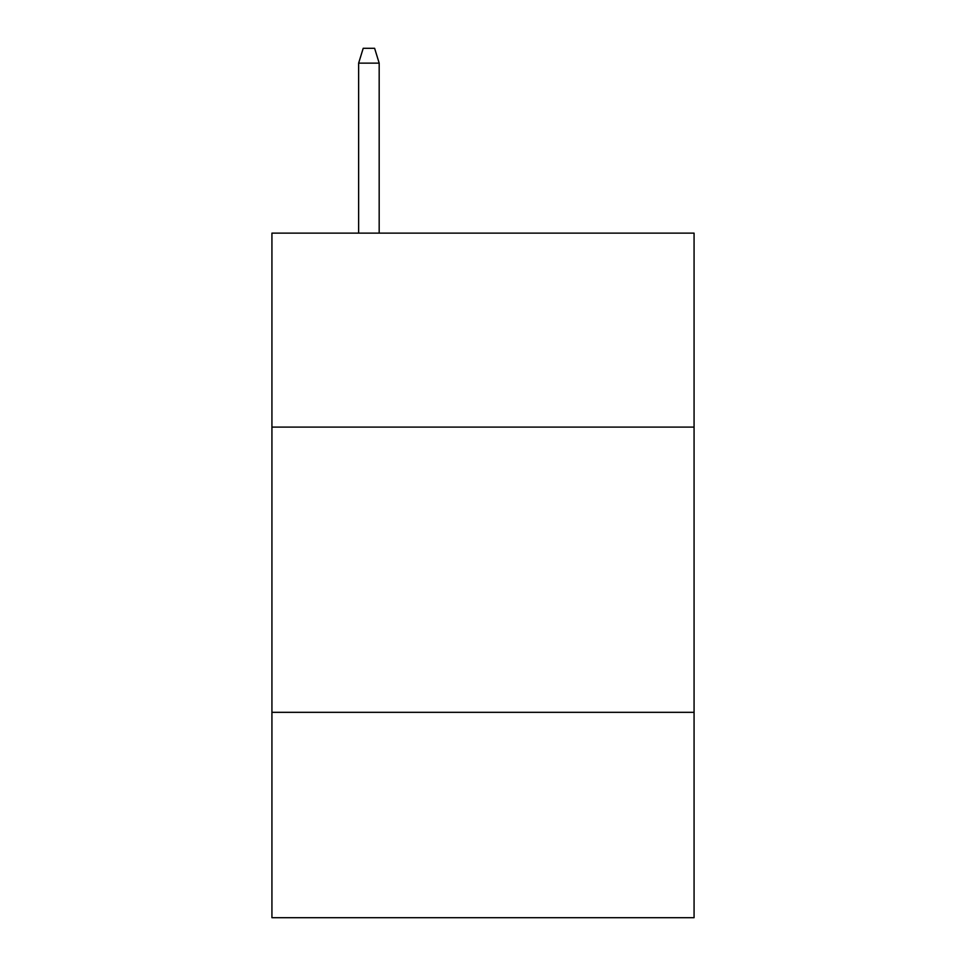 <?xml version="1.0" encoding="UTF-8"?>
<svg xmlns="http://www.w3.org/2000/svg" width="966" height="966" viewBox="0 0 966 966"><rect width="100%" height="100%" fill="white"/><g stroke="black" fill="none" stroke-linecap="round" stroke-linejoin="round"><path stroke-width="1.45" d="M694.071 427.093L694.071 233.132L271.929 233.132L271.929 427.093L694.071 427.093L694.071 917.7L271.929 917.7L271.929 427.093M694.071 712.328L271.929 712.328M379.179 233.132L379.179 63.128L358.64 63.128L358.64 233.132M358.64 63.128L363.204 48.3L374.615 48.3L379.179 63.128"/></g></svg>
